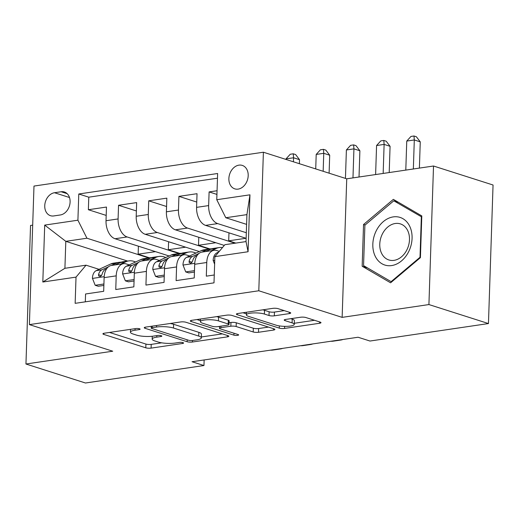 <?xml version="1.0" encoding="UTF-8"?>
<svg xmlns="http://www.w3.org/2000/svg" width="519" height="519" viewBox="0 0 519 519"><rect width="100%" height="100%" fill="white"/><g stroke="black" fill="none" stroke-linecap="round" stroke-linejoin="round"><path stroke-width="0.78" d="M139.546 328.78A2.64 0.597 -178.1 0 0 135.835 328.559L104.351 333.204A3.776 0.856 -178.1 0 0 102.918 333.827A3.776 0.856 -178.1 0 0 103.729 334.385L145.8 347.814A3.776 0.856 -178.1 0 0 151.1 348.119L182.584 343.474A2.64 0.597 -178.1 0 0 183.59 343.04A2.64 0.597 -178.1 0 0 183.019 342.65A2.64 0.597 -178.1 0 0 179.308 342.43L175.234 343.033A12.08 2.738 -178.1 0 1 158.276 342.047L154.766 340.925A12.08 2.738 -178.1 0 1 152.171 339.128A12.08 2.738 -178.1 0 1 156.77 337.142L160.845 336.539A2.64 0.597 -178.1 0 0 161.85 336.104A2.64 0.597 -178.1 0 0 161.279 335.715A2.64 0.597 -178.1 0 0 157.575 335.495L153.501 336.098A12.08 2.738 -178.1 0 1 136.536 335.112L133.033 333.989A12.08 2.738 -178.1 0 1 130.438 332.192A12.08 2.738 -178.1 0 1 135.031 330.207L139.105 329.604A2.64 0.597 -178.1 0 0 140.111 329.169A2.64 0.597 -178.1 0 0 139.546 328.78M238.935 165.146A12.307 9.355 -72.3 0 0 229.1 176.408A12.307 9.355 -72.3 0 0 234.796 188.858A12.307 9.355 -72.3 0 0 238.137 189.111A12.307 9.355 -72.3 0 0 247.972 177.855A12.307 9.355 -72.3 0 0 242.276 165.405A12.307 9.355 -72.3 0 0 238.935 165.146M289.271 313.612A3.776 0.856 -178.1 0 0 290.711 312.996A3.776 0.856 -178.1 0 0 289.9 312.432L278.093 308.662A3.776 0.856 -178.1 0 0 272.793 308.357L237.832 313.515A3.776 0.856 -178.1 0 0 236.398 314.138A3.776 0.856 -178.1 0 0 237.209 314.696L279.28 328.118A3.776 0.856 -178.1 0 0 284.581 328.43L319.542 323.272A3.776 0.856 -178.1 0 0 320.976 322.649A3.776 0.856 -178.1 0 0 320.165 322.091L305.905 317.537A3.776 0.856 -178.1 0 0 300.611 317.232L285.645 319.438A3.776 0.856 -178.1 0 0 284.211 320.061A3.776 0.856 -178.1 0 0 285.022 320.619L292.093 322.876A10.101 2.29 -178.1 0 1 294.26 324.381A10.101 2.29 -178.1 0 1 287.435 326.315A10.101 2.29 -178.1 0 1 276.238 325.218L248.543 316.376A10.101 2.29 -178.1 0 1 246.369 314.877A10.101 2.29 -178.1 0 1 253.194 312.938A10.101 2.29 -178.1 0 1 264.392 314.04L269.011 315.513A3.776 0.856 -178.1 0 0 274.311 315.824L289.271 313.612L289.317 312.243M342.138 317.369L428.921 304.562L488.457 323.558L493.05 185.011L433.521 166.015L346.737 178.815L263.393 152.223L258.799 290.77L342.138 317.369L346.737 178.815M32.691 225.149L30.543 225.46L25.95 364.007L112.733 351.207L29.388 324.615L258.799 290.77M25.95 364.007L85.479 383.003L203.961 365.525L204.142 359.946M488.457 323.558L369.976 341.035L358.071 337.24L192.049 361.73L203.961 365.525M185.951 322.26A3.776 0.856 -178.1 0 0 180.651 321.949L145.683 327.106A3.776 0.856 -178.1 0 0 144.25 327.729A3.776 0.856 -178.1 0 0 145.061 328.293L187.132 341.716A3.776 0.856 -178.1 0 0 192.432 342.021L227.393 336.863A3.776 0.856 -178.1 0 0 228.834 336.247A3.776 0.856 -178.1 0 0 228.023 335.683L185.951 322.26M191.758 320.314L226.719 315.156A3.776 0.856 -178.1 0 1 232.019 315.461L274.09 328.884A3.776 0.856 -178.1 0 1 274.901 329.448A3.776 0.856 -178.1 0 1 273.468 330.071L258.507 332.277A3.776 0.856 -178.1 0 1 253.207 331.965L236.145 326.522A3.776 0.856 -178.1 0 0 230.845 326.217L220.919 327.677A3.776 0.856 -178.1 0 0 219.479 328.3A3.776 0.856 -178.1 0 0 220.29 328.864L238.052 334.528A2.64 0.597 -178.1 0 1 238.623 334.924A2.64 0.597 -178.1 0 1 236.839 335.43A2.64 0.597 -178.1 0 1 233.907 335.144L191.135 321.495A3.776 0.856 -178.1 0 1 190.324 320.93A3.776 0.856 -178.1 0 1 191.758 320.314M217.059 190.739L209.105 191.913L216.936 194.411M246.317 232.739L217.682 223.598A15.388 9.368 -98.4 0 1 208.651 205.582L196.578 207.366L197.032 193.697L178.919 196.37L196.753 202.06M234.99 243.21L187.495 228.055A15.388 9.368 -98.4 0 1 178.465 210.033L166.391 211.817L166.846 198.148L148.732 200.821L166.567 206.51M209.144 249.042L157.309 232.506A15.388 9.368 -98.4 0 1 148.278 214.49L136.205 216.267L136.659 202.605L118.546 205.271L118.092 218.94A15.388 9.368 81.6 0 0 127.123 236.956L178.958 253.499M136.38 210.961L118.546 205.271M85.311 301.831L85.57 293.981L103.677 291.308L104.131 277.639A15.388 9.368 81.6 0 1 111.41 265.456L116.327 263.198A29.427 17.918 81.6 0 1 119.37 262.29L113.635 263.133A29.427 17.918 -98.4 0 0 110.592 264.041L116.327 263.198M129.25 264.885L126.227 263.918A15.388 9.368 81.6 0 0 123.49 263.678A15.388 9.368 81.6 0 0 116.204 275.861L115.756 289.524L133.863 286.851L134.317 273.189A15.388 9.368 81.6 0 1 141.596 261.005L146.514 258.741A29.427 17.918 81.6 0 1 149.55 257.833L143.815 258.683A29.427 17.918 -98.4 0 0 140.779 259.591L146.514 258.741M159.437 260.434L156.414 259.468A15.388 9.368 -98.4 0 0 153.669 259.221A15.388 9.368 -98.4 0 0 146.39 271.405L145.936 285.074L164.049 282.401L164.504 268.732A15.388 9.368 81.6 0 1 171.783 256.548L176.7 254.291A29.427 17.918 81.6 0 1 179.736 253.382L174.001 254.226A29.427 17.918 -98.4 0 0 170.965 255.134L176.7 254.291M189.623 255.977L186.6 255.011A15.388 9.368 -98.4 0 0 183.856 254.771A15.388 9.368 -98.4 0 0 176.577 266.954L176.123 280.617L194.236 277.95L194.69 264.281A15.388 9.368 81.6 0 1 201.969 252.098L206.886 249.84A29.427 17.918 81.6 0 1 209.923 248.932L204.188 249.775A29.427 17.918 -98.4 0 0 201.151 250.683L206.886 249.84M196.578 207.366A15.388 9.368 81.6 0 0 205.602 225.382L246.129 238.312M166.391 211.817A15.388 9.368 81.6 0 0 175.422 229.833L224.286 245.422M136.205 216.267A15.388 9.368 81.6 0 0 145.236 234.29L199.296 251.533M53.717 215.943L60.36 214.963A11.924 9.063 -72.3 0 0 69.883 204.058A11.924 9.063 -72.3 0 0 64.369 191.998A11.924 9.063 -72.3 0 0 61.132 191.751L54.489 192.731A11.924 9.063 -72.3 0 0 44.965 203.643A11.924 9.063 -72.3 0 0 50.479 215.696A11.924 9.063 -72.3 0 0 53.717 215.943M263.393 152.223L33.988 186.068L29.388 324.615M216.76 199.718L249.963 194.82L248.076 251.741L214.872 256.639L224.896 244.696L246.025 241.582L246.921 214.619L225.791 217.74L216.76 199.718L217.63 173.508L78.778 193.989L77.908 220.205L86.939 238.221L148.771 257.949M214.872 256.639L214.003 282.849L75.151 303.33L76.021 277.12L42.818 282.018L44.705 225.103L77.908 220.205M219.297 251.365L216.786 250.56A15.388 9.368 -98.4 0 0 214.042 250.314L201.969 252.098M217.474 178.199L88.781 197.181L88.366 209.728L106.473 207.055L106.019 220.724A15.388 9.368 81.6 0 0 115.049 238.74L169.11 255.99M214.042 250.314A15.388 9.368 -98.4 0 0 206.763 262.497L206.309 276.166L214.263 274.992M148.278 214.49L148.732 200.821M178.465 210.033L178.919 196.37M208.651 205.582L209.105 191.913M225.791 217.74L246.596 224.377M86.939 238.221L65.809 241.335L64.914 268.297L86.044 265.183L76.021 277.12M127.642 261.07L65.809 241.335L44.705 225.103M99.071 269.335L86.044 265.183M428.921 304.562L433.521 166.015M149.582 257.833L138.145 254.18L138.411 246.194M138.145 254.18L155.447 251.631M106.194 215.417L88.366 209.728M88.781 197.181L78.778 193.989M179.769 253.376L168.331 249.73L185.633 247.174M168.331 249.73L168.597 241.744M209.955 248.925L198.518 245.273L198.783 237.287M198.518 245.273L215.82 242.723M235.801 243.087L228.704 240.822L228.97 232.836M228.704 240.822L246 238.273M64.914 268.297L42.818 282.018M249.963 194.82L246.921 214.619M248.076 251.741L246.025 241.582M421.798 215.917L393.363 199.354L363.54 224.513L362.158 266.241L390.593 282.803L420.416 257.645L421.798 215.917M367.653 267.992L362.158 266.241M365.104 225.012L363.54 224.513M109.503 332.445L145.923 344.065A3.776 0.856 -178.1 0 0 151.224 344.376L161.714 342.832M201.34 336.98L222.372 333.879M150.834 326.347L151.263 326.483M152.216 327.671A2.64 0.597 -178.1 0 0 151.211 328.105A2.64 0.597 -178.1 0 0 151.782 328.501L188.708 340.282A2.64 0.597 -178.1 0 0 192.419 340.496L196.714 339.867A12.08 2.738 -178.1 0 0 201.314 337.882A12.08 2.738 -178.1 0 0 198.719 336.078L173.476 328.027A12.08 2.738 -178.1 0 0 156.511 327.035L152.216 327.671L152.268 326.14M201.314 337.882L201.437 334.132A12.08 2.738 -178.1 0 0 198.842 332.335L198.719 336.078M170.161 323.499A12.08 2.738 -178.1 0 1 173.599 324.278L198.842 332.335M268.446 327.087L258.631 328.533L258.507 332.277M229.067 322.753L230.968 322.468A3.776 0.856 -178.1 0 1 236.268 322.779L253.33 328.222A3.776 0.856 -178.1 0 0 258.631 328.533M219.531 326.769L218.642 326.49M200.451 320.684L196.909 319.555M218.434 320.872A10.101 2.29 -178.1 0 0 207.237 319.775A10.101 2.29 -178.1 0 0 200.418 321.709A10.101 2.29 -178.1 0 0 202.585 323.214L212.342 326.328A3.776 0.856 -178.1 0 0 217.643 326.633L227.569 325.173A3.776 0.856 -178.1 0 0 229.009 324.55A3.776 0.856 -178.1 0 0 228.198 323.986L218.434 320.872L218.564 317.128A10.101 2.29 -178.1 0 0 216.624 316.642M229.009 324.55L229.132 320.807A3.776 0.856 -178.1 0 0 228.321 320.242L228.198 323.986M218.564 317.128L228.321 320.242M262.737 309.843A10.101 2.29 -178.1 0 1 264.515 310.297L269.134 311.77A3.776 0.856 -178.1 0 0 274.434 312.075L284.25 310.628M294.26 324.381L294.383 320.638A10.101 2.29 -178.1 0 0 292.216 319.133L292.093 322.876M290.796 318.679L292.216 319.133M294.299 323.272L314.52 320.288M242.976 312.756L246.408 313.846M120.765 264.074L125.689 261.816A29.427 17.918 -98.4 0 1 128.725 260.908A29.427 17.918 -98.4 0 1 135.556 261.991M103.923 283.99L95.178 285.281L92.408 278.236A10.192 6.209 -98.4 0 1 96.171 270.671L110.592 264.041M95.178 285.281L98.273 286.267L103.871 285.444M115.03 264.924L119.954 262.659A29.427 17.918 -98.4 0 1 122.99 261.751L128.725 260.908M121.199 262.173A29.427 17.918 81.6 0 0 119.37 262.29M108.361 266.857L101.906 269.822A10.192 6.209 81.6 0 0 98.526 274.674L98.662 275.952L100.18 276.53L101.322 275.751L102.152 274.142A10.192 6.209 -98.4 0 1 105.526 269.29L106.648 268.777M293.43 161.811L293.566 157.77L286.021 158.885L286.001 159.437M286.021 158.885L290.231 154.253L293.248 153.806L295.629 154.565L299.515 159.67L299.385 163.706M282.608 348.372A28.85 17.568 -98.4 0 1 280.344 348.956A28.85 17.568 -98.4 0 1 278.015 349.047M280.344 348.956L272.799 350.072A28.85 17.568 -98.4 0 1 270.47 350.163M299.515 159.67L293.566 157.77L293.248 153.806M375.866 231.565A25.003 19.008 -72.3 0 0 381.945 263.756A25.003 19.008 -72.3 0 0 409.043 250.891A25.003 19.008 -72.3 0 0 402.965 218.707A25.003 19.008 -72.3 0 0 375.866 231.565M382.068 234.607A18.931 14.389 -72.3 0 0 388.874 259.961A18.931 14.389 -72.3 0 0 407.188 249.237A18.931 14.389 -72.3 0 0 400.383 223.89A18.931 14.389 -72.3 0 0 382.068 234.607M421.35 216.851L420.007 257.281L391.112 281.655L363.56 265.605L364.902 225.181L393.798 200.801L421.765 216.987M420.422 257.411L420.007 257.281M391.722 281.849L391.112 281.655M398.339 202.254L393.798 200.801M150.951 259.623L155.875 257.366A29.427 17.918 -98.4 0 1 158.911 256.457A29.427 17.918 -98.4 0 1 165.736 257.534M134.11 279.54L125.358 280.831L122.594 273.785A10.192 6.209 -98.4 0 1 126.357 266.215L140.779 259.591M125.358 280.831L128.459 281.817L134.058 280.993M145.216 260.467L150.14 258.209A29.427 17.918 -98.4 0 1 153.176 257.301L158.911 256.457M151.386 257.722A29.427 17.918 81.6 0 0 149.55 257.833M138.541 262.406L132.092 265.371A10.192 6.209 81.6 0 0 128.712 270.224L128.848 271.502L130.366 272.073L131.508 271.301L132.339 269.692A10.192 6.209 -98.4 0 1 135.712 264.833L136.828 264.32M323.155 171.289L323.752 153.319L316.201 154.428L315.721 168.922M316.201 154.428L320.418 149.796L323.434 149.355L325.815 150.114L329.701 155.22L329.104 173.19M312.788 343.915A28.85 17.568 -98.4 0 1 310.531 344.506A28.85 17.568 -98.4 0 1 308.202 344.597M310.531 344.506L302.986 345.622A28.85 17.568 -98.4 0 1 300.65 345.706M329.701 155.22L323.752 153.319L323.434 149.355M181.137 255.173L186.055 252.909A29.427 17.918 -98.4 0 1 189.098 252A29.427 17.918 -98.4 0 1 195.923 253.084M164.289 275.083L155.544 276.374L152.774 269.335A10.192 6.209 -98.4 0 1 156.537 261.764L170.965 255.134M155.544 276.374L158.639 277.367L164.244 276.536M175.403 256.016L180.32 253.759A29.427 17.918 -98.4 0 1 183.363 252.85L189.098 252M181.572 253.266A29.427 17.918 81.6 0 0 179.736 253.382M168.727 257.949L162.272 260.914A10.192 6.209 81.6 0 0 158.898 265.773L159.035 267.045L160.553 267.622L161.694 266.844L162.518 265.235A10.192 6.209 -98.4 0 1 165.898 260.382L167.014 259.87M352.972 177.9L353.932 148.862L346.387 149.978L345.446 178.406M346.387 149.978L350.597 145.346L353.621 144.898L356.002 145.657L359.888 150.763L359.018 177.005M342.975 339.465A28.85 17.568 -98.4 0 1 340.717 340.055A28.85 17.568 -98.4 0 1 338.382 340.14M340.717 340.055L333.172 341.165A28.85 17.568 -98.4 0 1 330.837 341.255M359.888 150.763L353.932 148.862L353.621 144.898M211.324 250.716L216.241 248.458A29.427 17.918 -98.4 0 1 219.278 247.55A29.427 17.918 -98.4 0 1 222.502 247.55M194.476 270.633L185.731 271.924L182.96 264.878A10.192 6.209 -98.4 0 1 186.723 257.307L201.151 250.683M185.731 271.924L188.825 272.91L194.43 272.086M205.582 251.566L210.506 249.302A29.427 17.918 -98.4 0 1 213.543 248.393L219.278 247.55M211.758 248.815A29.427 17.918 81.6 0 0 209.923 248.932M198.913 253.499L192.458 256.464A10.192 6.209 81.6 0 0 189.085 261.317L189.221 262.595L190.733 263.172L191.881 262.393L192.705 260.785A10.192 6.209 -98.4 0 1 196.085 255.932L197.201 255.413M383.158 173.443L384.118 144.412L376.573 145.528L375.613 174.559M376.573 145.528L380.784 140.896L383.801 140.448L386.188 141.207L390.074 146.313L389.205 172.555M390.074 146.313L384.118 144.412L383.801 140.448M214.619 264.177L213.147 260.428A10.192 6.209 -98.4 0 1 216.91 252.857L218.758 252.007M413.345 168.993L414.305 139.961L406.76 141.071L405.793 170.102M406.76 141.071L410.97 136.439L413.987 135.997L416.368 136.757L420.26 141.856L419.391 168.098M420.26 141.856L414.305 139.961L413.987 135.997M217.682 223.598L205.602 225.382M187.495 228.055L175.422 229.833M157.309 232.506L145.236 234.29M127.123 236.956L115.049 238.74M116.204 275.861L104.131 277.639M206.763 262.497L194.69 264.281M176.577 266.954L164.504 268.732M146.39 271.405L134.317 273.189M118.092 218.94L106.019 220.724M69.501 197.518L54.489 192.731M67.152 193.671L61.132 191.751M135.083 328.67L135.031 330.207M160.877 335.605L160.845 336.539M156.822 335.605L156.77 337.142M182.61 342.54L182.584 343.474M151.224 344.376L151.1 348.119M145.923 344.065L145.8 347.814M103.761 333.321L103.729 334.385M139.137 328.67L139.105 329.604M227.439 335.501L227.393 336.863M192.484 340.49L192.432 342.021M187.197 339.802L187.132 341.716M145.093 327.223L145.061 328.293M173.599 324.278L173.476 328.027M156.563 325.504L156.511 327.035M273.513 328.702L273.468 330.071M253.33 328.222L253.207 331.965M236.268 322.779L236.145 326.522M230.968 322.468L230.845 326.217M220.964 326.146L220.919 327.677M233.972 333.224L233.907 335.144M191.167 320.424L191.135 321.495M274.434 312.075L274.311 315.824M269.134 311.77L269.011 315.513M264.515 310.297L264.392 314.04M285.054 319.555L285.022 320.619M319.587 321.903L319.542 323.272M284.646 326.347L284.581 328.43M279.352 325.906L279.28 328.118M237.241 313.625L237.209 314.696M92.473 278.411L104.183 276.685M119.954 262.659L125.689 261.816M105.526 269.29L106.395 269.16M96.171 270.671L101.906 269.822M101.439 275.608L98.526 274.674M122.659 273.961L134.369 272.235M150.14 258.209L155.875 257.366M135.712 264.833L136.581 264.709M126.357 266.215L132.092 265.371M131.625 271.152L128.712 270.224M152.846 269.51L164.555 267.778M180.32 253.759L186.055 252.909M165.898 260.382L166.768 260.253M156.537 261.764L162.272 260.914M161.811 266.701L158.898 265.773M183.032 265.053L194.742 263.328M210.506 249.302L216.241 248.458M196.085 255.932L196.954 255.802M186.723 257.307L192.458 256.464M191.998 262.251L189.085 261.317M213.218 260.603L214.749 260.376M216.91 252.857L218.207 252.669M123.49 263.678L111.41 265.456M153.669 259.221L141.596 261.005M183.856 254.771L171.783 256.548M130.529 329.344L130.438 332.192M152.268 336.254L152.171 339.128M151.276 326.282L151.211 328.105M219.543 326.354L219.479 328.3M200.503 319.023L200.418 321.709M246.46 312.243L246.369 314.877"/></g></svg>

